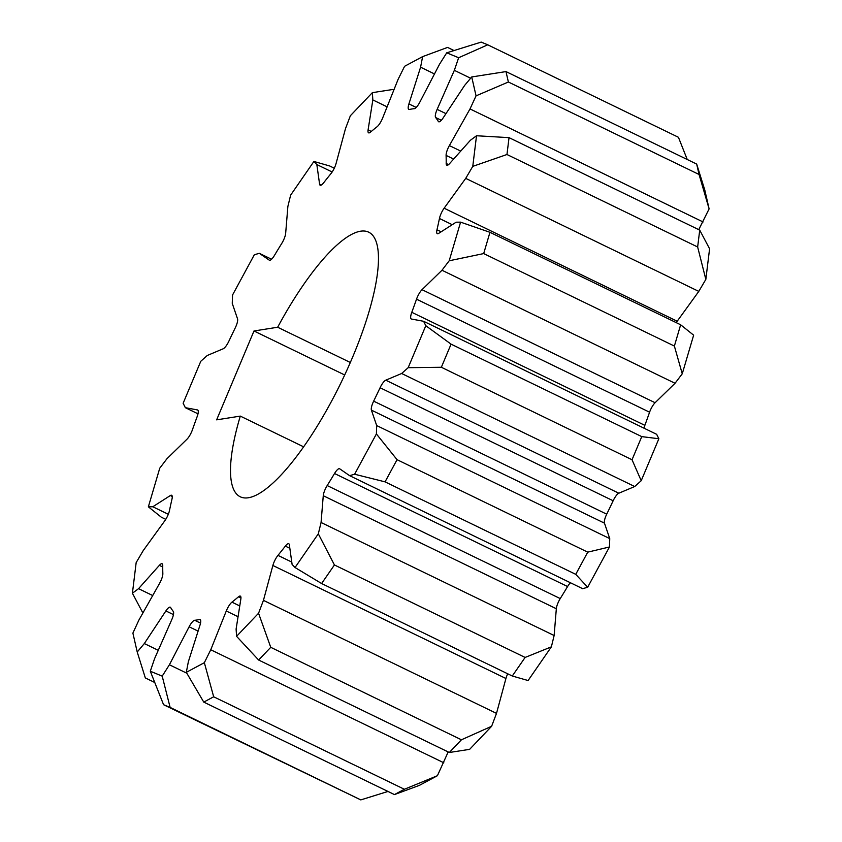 <?xml version="1.0" encoding="UTF-8"?>
<svg xmlns="http://www.w3.org/2000/svg" width="842" height="842" viewBox="0 0 842 842"><rect width="100%" height="100%" fill="white"/><g stroke="black" fill="none" stroke-linecap="round" stroke-linejoin="round"><path stroke-width="1.26" d="M197.828 410.107L197.481 409.938A9.315 2.589 115.9 0 1 197.67 410.001A9.315 2.589 115.9 0 1 197.144 416.653A281.881 78.253 -64.1 0 0 192.418 429.799A9.315 2.589 115.9 0 1 186.903 439.282L166.958 458.722L159.748 468.194L148.36 506.821L161.348 517.22L165.758 519.346M197.481 409.938L185.345 407.686L183.135 403.255L200.785 361.281L207.29 355.471L223.183 348.788A9.315 2.589 115.9 0 0 228.856 341.231A281.881 78.253 -64.1 0 1 235.276 327.822A9.315 2.589 115.9 0 0 237.539 318.844L232.255 303.394L232.539 295.016L254.326 254.747L259.336 253.316L269.461 260.283M334.285 168.211L329.717 165.99L313.908 161.453L290.627 195.155L287.869 206.479L285.67 233.255A9.315 2.589 115.9 0 1 281.765 243.412A281.881 78.253 -64.1 0 0 274.418 255.463A9.315 2.589 115.9 0 1 269.356 260.241A9.315 2.589 115.9 0 1 269.261 260.189M313.908 161.453L316.834 164.558L319.592 184.166L321.37 185.019M393.824 90.052L392.677 89.505L372.364 92.652L350.377 115.722L345.494 128.615L336.074 163.495A9.315 2.589 115.9 0 1 330.98 173.599A281.881 78.253 -64.1 0 0 323.602 182.851A9.315 2.589 115.9 0 1 320.171 185.229A9.315 2.589 115.9 0 1 319.592 184.166M372.364 92.652L372.838 99.924L368.091 129.889L371.301 131.447M454.027 50.552L447.565 47.415L422.621 56.624L404.592 66.286L398.171 79.201L382.657 117.975A9.315 2.589 115.9 0 1 376.995 126.816A281.881 78.253 -64.1 0 0 370.48 132.141A9.315 2.589 115.9 0 1 368.596 132.847A9.315 2.589 115.9 0 1 368.091 129.889M422.621 56.624L420.59 67.192L408.917 103.913L416.222 107.45M687.23 159.485L678.431 137.288L487.75 44.815L458.637 57.74L446.734 52.814L439.545 64.203L419.811 102.187A9.315 2.589 115.9 0 1 414.275 108.692A281.881 78.253 -64.1 0 0 409.391 109.46A9.315 2.589 115.9 0 1 408.791 109.418A9.315 2.589 115.9 0 1 408.917 103.913M458.637 57.74L454.343 70.328L437.145 109.365L445.965 113.638M471.72 76.948L505.989 71.591L696.671 164.074L704.775 189.976L709.111 208.89L699.06 174.483L508.379 82.011L476.056 95.851L471.72 76.948L464.626 85.421L443.06 118.038A9.315 2.589 115.9 0 1 438.661 121.774A9.315 2.589 115.9 0 1 438.303 121.427A281.881 78.253 -64.1 0 0 435.651 117.543A9.315 2.589 115.9 0 1 437.145 109.365M476.056 95.851L470.015 108.934L449.375 145.582L460.753 151.097M476.519 135.751L509.031 137.646L699.723 230.129L709.585 248.779L705.838 279.397L697.65 246.99L506.968 154.507L472.772 166.369L476.519 135.751L470.383 140.288L449.586 163.611A9.315 2.589 115.9 0 1 446.807 165.211A9.315 2.589 115.9 0 1 446.186 163.474A281.881 78.253 -64.1 0 0 446.092 155.402A9.315 2.589 115.9 0 1 449.375 145.582M472.772 166.369L465.721 178.367L444.123 208.206L677.189 321.234A9.315 2.589 -64.1 0 0 676.242 322.654M460.585 222.151L489.96 232.308L680.652 324.78L693.64 335.179L682.252 373.806L674.379 346.062L483.687 253.579L449.196 260.778L460.585 222.151L456.132 222.204L438.619 233.413A9.315 2.589 115.9 0 1 437.293 233.697A9.315 2.589 115.9 0 1 436.977 229.771A281.881 78.253 -64.1 0 0 439.45 218.488A9.315 2.589 115.9 0 1 444.123 208.206M449.196 260.778L441.976 270.25L422.031 289.68L655.097 402.718A9.315 2.589 -64.1 0 0 649.582 412.201A281.881 78.253 115.9 0 1 644.856 425.347A9.315 2.589 -64.1 0 0 643.993 428.178M423.6 321.286L656.655 434.314L658.865 438.745L641.215 480.719L632.037 459.743L441.355 367.27L408.16 367.691L425.81 325.707L423.6 321.286L411.464 319.034A9.315 2.589 115.9 0 1 411.275 318.971A9.315 2.589 115.9 0 1 411.791 312.308A281.881 78.253 -64.1 0 0 416.527 299.173A9.315 2.589 115.9 0 1 422.031 289.68M408.16 367.691L401.645 373.501L385.752 380.184L618.817 493.212A9.315 2.589 -64.1 0 0 613.144 500.769A281.881 78.253 115.9 0 1 606.724 514.178A9.315 2.589 -64.1 0 0 604.461 523.156L609.745 538.606L609.461 546.984L587.674 587.253L582.664 588.684L349.598 475.656L339.673 468.783A9.315 2.589 115.9 0 0 339.579 468.731A9.315 2.589 115.9 0 0 334.527 473.509L567.582 586.537A281.881 78.253 115.9 0 1 560.235 598.588A9.315 2.589 -64.1 0 0 556.33 608.745L554.131 635.521L551.373 646.845L528.092 680.547L512.283 676.01L525.113 657.444L551.373 646.845M604.461 523.156L371.406 410.128A9.315 2.589 115.9 0 1 373.659 401.15A281.881 78.253 -64.1 0 0 380.079 387.741A9.315 2.589 115.9 0 1 385.752 380.184M371.406 410.128L376.69 425.568L376.395 433.946L397.056 459.679L587.737 552.152L609.461 546.984M587.674 587.253L575.749 574.339L385.057 481.856L354.619 474.225L376.395 433.946M354.619 474.225L349.598 475.656M556.33 608.745L323.265 495.717A9.315 2.589 115.9 0 1 327.18 485.56A281.881 78.253 -64.1 0 0 334.527 473.509M323.265 495.717L321.065 522.493L318.318 533.817L334.432 564.961L525.113 657.444M512.283 676.01L321.602 583.527L295.026 567.519L318.318 533.817M295.026 567.519L292.1 564.403L289.353 544.806A9.315 2.589 115.9 0 0 288.774 543.743A9.315 2.589 115.9 0 0 285.343 546.121L289.837 548.3M507.715 673.789A9.315 2.589 -64.1 0 0 505.926 678.505L272.871 565.477A9.315 2.589 115.9 0 1 277.965 555.373A281.881 78.253 -64.1 0 0 285.343 546.121M272.871 565.477L263.441 600.357L258.557 613.25L270.745 647.319L461.427 739.792L491.623 726.278L469.636 749.348L449.323 752.495L461.427 739.792M449.323 752.495L258.631 660.023L236.57 636.32L258.557 613.25M236.57 636.32L236.107 629.048L240.844 599.083A9.315 2.589 115.9 0 0 240.349 596.125A9.315 2.589 115.9 0 0 238.465 596.82L240.959 598.041M238.054 616.712L226.277 610.997A9.315 2.589 115.9 0 1 231.939 602.156A281.881 78.253 -64.1 0 0 238.465 596.82M226.277 610.997L210.763 649.761L204.343 662.686L213.679 696.787L404.37 789.27L437.408 775.714L419.379 785.375L394.435 794.585L404.37 789.27M394.435 794.585L203.753 702.102L186.314 672.337L204.343 662.686M186.314 672.337L188.345 661.77L200.017 625.059A9.315 2.589 115.9 0 0 200.143 619.554A9.315 2.589 115.9 0 0 199.543 619.501L200.543 619.996M198.091 631.132L189.124 626.785A9.315 2.589 115.9 0 1 194.67 620.28A281.881 78.253 -64.1 0 0 199.543 619.501M189.124 626.785L169.4 664.77L162.201 676.147L170.126 707.417L360.808 799.9L387.973 791.448M360.808 799.9L163.569 704.712L150.297 671.221L162.201 676.147M150.297 671.221L154.591 658.644L171.789 619.607A9.315 2.589 115.9 0 0 173.284 611.429A281.881 78.253 -64.1 0 1 170.642 607.545A9.315 2.589 115.9 0 0 170.284 607.198A9.315 2.589 115.9 0 0 165.874 610.934L144.319 643.551L137.225 652.024L145.329 677.926L154.77 682.515M162.738 567.003L159.349 565.361A9.315 2.589 115.9 0 1 162.138 563.761A9.315 2.589 115.9 0 1 162.748 565.498A281.881 78.253 -64.1 0 0 162.843 573.57A9.315 2.589 115.9 0 1 159.559 583.39L138.919 620.038L132.889 633.11L137.225 652.024M159.349 565.361L138.551 588.674L132.415 593.221L142.277 611.871L143.256 612.344M172.242 496.485L170.326 495.549A9.315 2.589 115.9 0 1 171.642 495.275A9.315 2.589 115.9 0 1 171.957 499.201A281.881 78.253 -64.1 0 0 169.495 510.484A9.315 2.589 115.9 0 1 164.811 520.766L143.214 550.605L136.162 562.603L132.415 593.221M170.326 495.549L152.802 506.758L148.36 506.821M240.296 416.106A147.066 40.826 -64.1 0 0 240.296 496.812A147.066 40.826 -64.1 0 0 341.21 382.3A147.066 40.826 -64.1 0 0 368.649 232.16A147.066 40.826 -64.1 0 0 277.66 327.243L253.989 330.98L216.636 419.853L240.296 416.106L303.667 446.839M277.66 327.243L350.314 362.481M253.989 330.98L344.694 374.974M448.176 751.948L437.408 775.714M505.926 678.505L496.506 713.385L491.623 726.278M570.434 582.759A9.315 2.589 -64.1 0 0 567.582 586.537M641.215 480.719L634.71 486.529L618.817 493.212M682.252 373.806L675.042 383.278L655.097 402.718M705.838 279.397L698.786 291.395L677.189 321.234M709.111 208.89L698.744 229.655M259.336 253.316L271.566 259.241M185.345 407.686L198.007 413.822M316.834 164.558L332.158 171.989M372.838 99.924L387.11 106.85M420.59 67.192L434.483 73.938M446.734 52.814L481.192 42.1L487.75 44.815M454.343 70.328L470.636 78.232M696.671 164.074L699.06 174.483M470.015 108.934L703.081 221.962M508.379 82.011L505.989 71.591M699.723 230.129L697.65 246.99M465.721 178.367L698.786 291.395M506.968 154.507L509.031 137.646M680.652 324.78L674.379 346.062M441.976 270.25L675.042 383.278M483.687 253.579L489.96 232.308M425.81 325.707L451.07 344.146L641.762 436.619L658.865 438.745M641.762 436.619L632.037 459.743M401.645 373.501L634.71 486.529M441.355 367.27L451.07 344.146M376.69 425.568L609.745 538.606M587.737 552.152L575.749 574.339M385.057 481.856L397.056 459.679M321.065 522.493L554.131 635.521M321.602 583.527L334.432 564.961M263.441 600.357L496.506 713.385M258.631 660.023L270.745 647.319M210.763 649.761L443.829 762.799M203.753 702.102L213.679 696.787M169.4 664.77L186.829 673.221M163.569 704.712L170.126 707.417M144.319 643.551L158.264 650.319M138.551 588.674L152.718 595.547M152.802 506.758L168.305 514.283M435.651 117.543L441.334 120.29M439.156 121.837L438.303 121.427M446.092 155.402L453.649 159.064M448.554 164.622L446.186 163.474M439.45 218.488L452.249 224.698M441.155 231.792L436.977 229.771M416.527 299.173L649.582 412.201M644.856 425.347L411.791 312.308M380.079 387.741L613.144 500.769M606.724 514.178L373.659 401.15M560.235 598.588L327.18 485.56M291.774 562.077L277.965 555.373M239.76 605.956L231.939 602.156M200.533 623.122L194.67 620.28M173.441 614.597L165.874 610.934"/></g></svg>
